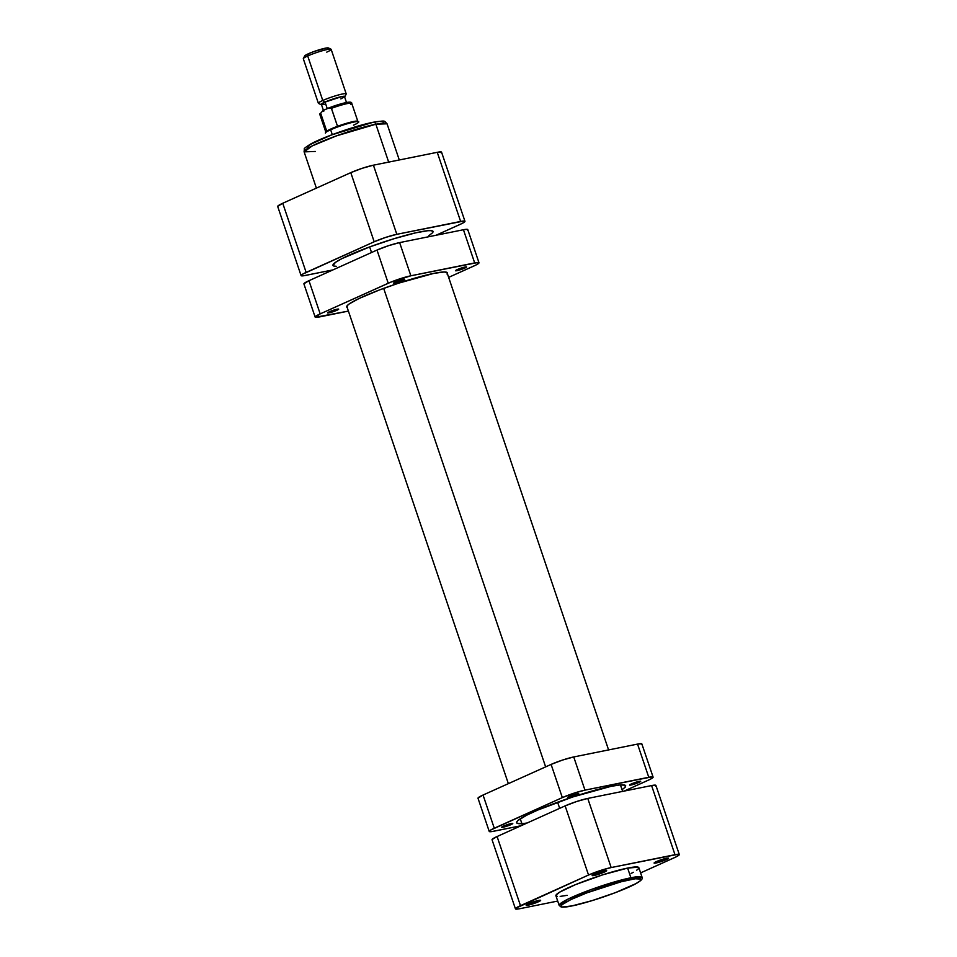 <?xml version="1.0" encoding="UTF-8"?>
<svg xmlns="http://www.w3.org/2000/svg" width="957" height="957" viewBox="0 0 957 957"><rect width="100%" height="100%" fill="white"/><g stroke="black" fill="none" stroke-linecap="round" stroke-linejoin="round"><path stroke-width="1.44" d="M659.014 860.534A6.173 0.682 161.3 0 0 663.129 859.135A6.173 0.682 -18.7 0 1 659.014 860.534M656.047 862.987L656.478 861.563L656.047 862.987L658.344 862.424L668.476 858.082A7.644 0.849 -18.7 0 1 664.493 860.367A7.644 0.849 -18.7 0 1 656.047 862.987A7.644 0.849 -18.7 0 1 654.109 862.951L656.047 862.987M666.61 858.226A7.644 0.849 -18.7 0 1 668.488 858.082L660.151 860.116L654.098 862.999A7.644 0.849 -18.7 0 1 658.918 860.57A7.644 0.849 -18.7 0 1 666.61 858.226M597.108 873.011A6.173 0.682 161.3 0 0 601.223 871.612A6.173 0.682 -18.7 0 1 597.108 873.011M594.141 875.464L594.572 874.04L594.141 875.464L596.438 874.901L606.571 870.547A7.644 0.849 -18.7 0 1 602.587 872.832A7.644 0.849 -18.7 0 1 594.141 875.464A7.644 0.849 -18.7 0 1 592.204 875.428A7.644 0.849 -18.7 0 1 597.012 873.035A7.644 0.849 -18.7 0 1 604.704 870.703A7.644 0.849 -18.7 0 1 606.582 870.559L596.869 873.095L592.371 875.236L594.141 875.464M531.087 902.726A6.173 0.682 161.3 0 0 535.214 901.327A6.173 0.682 -18.7 0 1 531.087 902.726M528.132 905.178L528.551 903.755L528.132 905.178L538.36 901.805L540.645 900.417L538.695 900.417A7.644 0.849 -18.7 0 1 540.573 900.274A7.644 0.849 -18.7 0 1 536.578 902.547A7.644 0.849 -18.7 0 1 528.132 905.178A7.644 0.849 -18.7 0 1 526.194 905.143A7.644 0.849 -18.7 0 1 531.003 902.762A7.644 0.849 -18.7 0 1 538.695 900.417L528.455 903.803L526.171 905.19L528.132 905.178M636.668 870.236L638.51 868.645L638.307 867.198L627.636 868.083L630.914 877.76A1.471 1.101 78.6 0 1 630.364 879.603C639.563 877.449 649.815 877.569 628.546 887.235C606.523 897.056 578.71 904.843 571.867 905.932C562.668 908.073 552.416 907.966 573.686 898.288C595.709 888.467 623.521 880.691 630.364 879.603A1.471 1.101 -101.4 0 0 630.914 877.76L591.522 889.412L567.226 899.484L559.187 905.418A43.771 4.881 -18.7 0 1 584.667 891.972A43.771 4.881 -18.7 0 1 630.914 877.76L627.636 868.083A43.771 4.881 161.3 0 0 581.389 882.294A43.771 4.881 161.3 0 0 555.909 895.74L559.187 905.418L561.077 906.937C561.101 906.865 561.687 907.846 571.688 905.992A1.471 1.101 -101.4 0 0 571.867 905.932L562.393 906.985L561.101 906.446L562.058 904.676L570.946 899.556L586.964 892.833L621.141 881.768L635.149 878.777L641.13 879.076L640.173 880.859L635.855 883.658L615.267 892.702L592.036 900.645L571.867 905.932A1.471 1.101 78.6 0 1 571.496 906.004A1.471 1.101 -101.4 0 0 571.676 905.992C588.172 902.355 605.889 896.649 624.837 888.874C645.317 880.284 642.171 877.736 642.111 877.354L630.914 877.76A43.771 4.881 -18.7 0 1 642.111 877.354L638.833 867.664A43.771 4.881 161.3 0 0 627.636 868.083L602.766 874.806L575.444 884.651L559.57 892.199L555.897 895.381L557.297 896.41M515.44 908.863L492.042 839.732A16.891 1.878 161.3 0 1 497.09 836.526L520.488 905.657L497.09 836.526L565.132 805.89L588.531 875.021L520.488 905.657A16.891 1.878 -18.7 0 0 515.44 908.863A16.891 1.878 -18.7 0 0 519.759 908.707L557.716 901.063L519.759 908.707L516.457 909.15L515.44 908.731L515.847 908.205L588.531 875.021L600.003 870.667L611.164 867.556L678.286 854.254L679.303 854.685L676.324 856.766L640.604 872.904L674.254 857.747A16.891 1.878 -18.7 0 0 679.303 854.541L655.904 785.41A16.891 1.878 161.3 0 0 651.585 785.565L587.765 798.425L576.604 801.523L565.132 805.89L497.09 836.526L492.042 839.588M631.118 873.442L633.319 872.282M560.168 896.398L567.106 895.333M655.497 786.068L655.701 785.23L654.887 785.123L651.585 785.565L674.984 854.697L611.164 867.556L587.765 798.425L651.585 785.565L674.984 854.697A16.891 1.878 -18.7 0 1 679.303 854.541M611.164 867.556L587.765 798.425A16.891 1.878 161.3 0 0 565.132 805.89L588.531 875.021A16.891 1.878 -18.7 0 1 611.164 867.556M433.114 231.498A52.874 5.898 161.3 0 0 369.641 246.93L371.543 252.528L369.641 246.93L342.044 258.557L335.428 262.385L333.036 265.591M383.673 288.368L545.634 766.868L383.673 288.368M557.608 802.241L559.678 808.354L557.608 802.241M428.856 235.673L432.779 232.599M433.138 231.869L431.332 230.661L427.791 230.709L415.757 232.814L393.997 238.724L369.641 246.93A52.874 5.898 161.3 0 0 332.94 265.4M333.646 265.998L336.266 266.297M315.32 151.457L304.123 151.876L312.173 145.942L336.457 135.87L375.85 124.219A2.943 2.201 -101.4 0 0 373.266 122.245A2.943 2.201 -101.4 0 0 372.883 122.364L331.541 134.937L309.661 144.698L307.089 148.766M372.883 122.364A2.943 2.201 78.6 0 1 373.266 122.245A2.943 2.201 78.6 0 1 375.85 124.219A43.771 4.881 161.3 0 0 329.603 138.418A43.771 4.881 161.3 0 0 304.123 151.876L304.314 149.148C303.62 148.802 305.714 147.127 310.582 144.088C322.653 137.234 356.423 125.487 373.242 122.245C386.748 120.391 383.625 120.558 387.047 123.8A43.771 4.881 161.3 0 0 375.85 124.219L388.674 162.104L375.85 124.219L387.047 123.8L399.284 159.963M441.153 152.821L441.356 151.972L437.241 152.319L373.421 165.178L362.26 168.276L350.788 172.643L282.746 203.267L277.697 206.341M370.156 122.951L349.676 128.633L330.99 135.14L315.535 141.624L306.946 146.565M383.279 121.862L382.034 121.348M379.355 121.36L375.347 121.898M301.096 275.616A16.891 1.878 -18.7 0 1 306.144 272.398L282.746 203.267L350.788 172.643L374.187 241.774L306.144 272.398L282.746 203.267A16.891 1.878 161.3 0 0 277.697 206.473L301.096 275.616A16.891 1.878 -18.7 0 0 305.415 275.449L332.916 269.91L303.513 275.783L301.299 275.795L302.508 274.24L374.187 241.774L385.659 237.408L396.82 234.309L463.942 221.007L464.755 221.103L464.552 221.952L461.98 223.519L435.949 235.29L459.91 224.5A16.891 1.878 -18.7 0 0 464.958 221.294A16.891 1.878 -18.7 0 0 460.64 221.45L437.241 152.319L373.421 165.178L396.82 234.309L460.64 221.45L437.241 152.319A16.891 1.878 161.3 0 1 441.56 152.163L464.958 221.294M350.788 172.643L374.187 241.774A16.891 1.878 -18.7 0 1 396.82 234.309L373.421 165.178A16.891 1.878 161.3 0 0 350.788 172.643M327.485 49.082L328.538 48.161L326.732 47.934L314.614 51.307L308.381 53.759L307.699 55.973L308.381 53.759A12.632 1.412 161.3 0 0 304.637 55.984L303.345 58.556A14.69 1.639 -18.7 0 1 307.699 55.973A14.69 1.639 161.3 0 0 303.309 58.76L318.382 103.284A14.69 1.639 -18.7 0 1 322.772 100.485A14.69 1.639 161.3 0 0 318.525 103.428L321.109 104.684A12.632 1.412 -18.7 0 1 324.758 102.16L322.772 100.485L307.699 55.973L322.772 100.485A14.69 1.639 -18.7 0 1 337.594 95.21A14.69 1.639 -18.7 0 1 346.207 93.858L331.146 49.345A14.69 1.639 161.3 0 0 322.521 50.685A14.69 1.639 161.3 0 0 307.699 55.973A14.69 1.639 -18.7 0 1 321.791 50.9A14.69 1.639 -18.7 0 1 330.99 49.202A14.69 1.639 -18.7 0 1 326.756 52.133M321.516 104.768A12.632 1.412 -18.7 0 1 321.109 104.684L323.215 102.889L333.335 98.894L341.685 96.573L344.161 96.238L344.616 96.956A12.632 1.412 -18.7 0 0 344.891 96.633A12.632 1.412 -18.7 0 0 338.12 97.447A12.632 1.412 -18.7 0 0 324.758 102.16L322.772 100.485A14.69 1.639 161.3 0 1 338.3 95.006A14.69 1.639 161.3 0 1 346.183 94.061L344.891 96.633M319.805 114.29A16.891 1.878 -18.7 0 1 320.655 113.189L326.732 131.157L320.655 113.189A16.891 1.878 161.3 0 0 319.758 114.218L325.847 132.198A16.891 1.878 -18.7 0 1 326.732 131.157L330.895 128.98A16.891 1.878 161.3 0 0 326.732 131.157A16.891 1.878 161.3 0 0 325.882 131.958L325.416 132.879A17.621 1.962 -18.7 0 1 330.643 129.769L332.294 134.626L330.643 129.769A17.621 1.962 161.3 0 0 325.38 133.119M340.859 98.918L344.496 96.693L341.386 96.717L325.045 102.1L327.258 108.62L325.045 102.1A12.19 1.364 161.3 0 0 321.408 104.421L323.741 111.323M349.472 103.129L349.437 102.243L345.955 102.614L330.321 107.375M328.107 108.237L323.047 110.522L328.933 107.902L331.301 108.081L337.522 126.312A16.891 1.878 161.3 0 0 330.895 128.98L337.522 126.312A16.891 1.878 -18.7 0 1 357.846 121.36L351.757 103.392A16.891 1.878 161.3 0 0 331.445 108.332L337.522 126.312A16.891 1.878 161.3 0 1 357.679 121.192L358.6 121.647A17.621 1.962 -18.7 0 1 353.504 125.164M319.758 114.218L323.047 110.522M330.99 49.202L328.407 47.946A12.632 1.412 161.3 0 0 320.499 49.405A12.632 1.412 161.3 0 0 308.381 53.759L304.912 55.673L305.367 56.379M321.743 104.768L321.133 104.696M346.841 103.512L344.496 96.597A12.19 1.364 161.3 0 0 337.343 97.71A12.19 1.364 161.3 0 0 325.045 102.1L321.396 104.313L324.519 104.301M358.779 121.814A17.621 1.962 161.3 0 0 348.432 123.429A17.621 1.962 161.3 0 0 330.643 129.769A17.621 1.962 -18.7 0 1 347.547 123.68A17.621 1.962 -18.7 0 1 358.6 121.647M328.933 107.902L331.445 108.332A16.891 1.878 -18.7 0 1 351.721 103.32A16.891 1.878 -18.7 0 1 350.872 104.421M349.365 103.212A15.42 1.723 161.3 0 0 345.477 102.722A15.42 1.723 161.3 0 0 330.943 107.148M456.968 270.664L456.692 269.85L457.793 270.484L464.839 268.068L466.597 267.003L465.09 267.003A5.874 0.658 -18.7 0 1 466.597 266.955A5.874 0.658 -18.7 0 1 463.176 268.761A5.874 0.658 -18.7 0 1 456.968 270.664A5.874 0.658 -18.7 0 1 455.46 270.723A5.874 0.658 -18.7 0 1 458.882 268.917A5.874 0.658 -18.7 0 1 465.09 267.003L457.219 269.599L455.46 270.675L456.968 270.664M395.062 283.14L394.786 282.327L395.062 283.14L396.832 282.71L404.691 279.468A5.874 0.658 -18.7 0 1 401.27 281.226A5.874 0.658 -18.7 0 1 395.062 283.14A5.874 0.658 -18.7 0 1 393.554 283.188A5.874 0.658 -18.7 0 1 396.976 281.382A5.874 0.658 -18.7 0 1 403.184 279.48A5.874 0.658 -18.7 0 1 404.691 279.42L397.155 281.322L393.698 282.961L395.062 283.14M329.041 312.855L328.765 312.042L329.041 312.855L330.811 312.425L338.67 309.195A5.874 0.658 -18.7 0 1 335.249 310.941A5.874 0.658 -18.7 0 1 329.041 312.855A5.874 0.658 -18.7 0 1 327.545 312.903L329.041 312.855M337.175 309.195A5.874 0.658 -18.7 0 1 338.67 309.147L333.287 310.271L327.545 312.855A5.874 0.658 -18.7 0 1 330.966 311.109A5.874 0.658 -18.7 0 1 337.175 309.195M347.176 307.472A53.173 5.921 -18.7 0 1 346.697 306.982A53.173 5.921 -18.7 0 1 377.644 290.641A53.173 5.921 -18.7 0 1 433.832 273.379A53.173 5.921 -18.7 0 1 447.433 272.877A53.173 5.921 -18.7 0 1 447.35 273.57M303.907 283.774L308.955 280.7A16.891 1.878 161.3 0 0 303.907 283.906L315.14 317.09A16.891 1.878 -18.7 0 0 319.459 316.934L348.408 311.097L315.343 317.269L320.188 313.884L308.955 280.7L376.998 250.064L388.231 283.248L320.188 313.884L390.719 282.183L410.864 275.783L399.631 242.6L463.439 229.74L474.672 262.924L410.864 275.783L477.974 262.481L479.002 262.912L476.012 264.993L448.642 277.374L473.954 265.974A16.891 1.878 -18.7 0 0 478.99 262.768A16.891 1.878 -18.7 0 0 474.672 262.924L463.439 229.74L466.741 229.297L467.77 229.728L467.363 230.242M447.039 274.061L447.362 272.733L444.227 271.979L433.832 273.379L398.686 283.14L379.283 290.019L359.15 298.464L349.329 303.859L347.092 305.797L347.343 307.544M315.14 317.09A16.891 1.878 -18.7 0 1 320.188 313.884L308.955 280.7L376.998 250.064L388.47 245.698L399.631 242.6L463.439 229.74A16.891 1.878 161.3 0 1 467.77 229.584L478.99 262.768M376.998 250.064L388.231 283.248A16.891 1.878 -18.7 0 1 410.864 275.783L399.631 242.6A16.891 1.878 161.3 0 0 376.998 250.064M639.192 781.355A5.874 0.658 -18.7 0 1 640.688 781.295A5.874 0.658 -18.7 0 1 637.266 783.101A5.874 0.658 -18.7 0 1 631.058 785.003L630.783 784.19L631.058 785.003L629.706 784.836L633.163 783.185L640.688 781.343L631.058 785.003A5.874 0.658 -18.7 0 1 629.562 785.063A5.874 0.658 -18.7 0 1 632.984 783.257A5.874 0.658 -18.7 0 1 639.192 781.355M511.265 823.546A5.874 0.658 -18.7 0 1 512.773 823.487A5.874 0.658 -18.7 0 1 509.351 825.293A5.874 0.658 -18.7 0 1 503.143 827.195L502.868 826.381L503.143 827.195L501.779 827.027L505.236 825.377L512.773 823.534L503.143 827.195A5.874 0.658 -18.7 0 1 501.635 827.255A5.874 0.658 -18.7 0 1 505.057 825.448A5.874 0.658 -18.7 0 1 511.265 823.546M577.286 793.832A5.874 0.658 -18.7 0 1 578.782 793.772A5.874 0.658 -18.7 0 1 575.36 795.578A5.874 0.658 -18.7 0 1 569.152 797.48L568.877 796.667L569.152 797.48L567.788 797.313L571.257 795.662L578.782 793.82L569.152 797.48A5.874 0.658 -18.7 0 1 567.657 797.54A5.874 0.658 -18.7 0 1 571.078 795.734A5.874 0.658 -18.7 0 1 577.286 793.832M522.235 823.606L517.318 823.355L516.613 822.266L518 820.484L526.781 815.149L537.918 810.005L572.92 796.918L610.973 786.355A57.576 6.424 -18.7 0 1 625.699 785.793L625.699 785.793M641.453 744.594L641.657 743.745L637.541 744.091L648.774 777.275A16.891 1.878 -18.7 0 1 653.093 777.12A16.891 1.878 -18.7 0 1 648.045 780.326L624.084 791.116L650.114 779.345L652.686 777.778L652.889 776.928L652.076 776.833L584.966 790.135L573.733 756.951L637.541 744.091L648.774 777.275L584.966 790.135L573.793 793.233L562.333 797.6L494.279 828.224L483.046 795.04L551.1 764.416L562.333 797.6L490.642 830.066L489.23 831.298L491.647 831.609L521.051 825.735L493.561 831.274A16.891 1.878 -18.7 0 1 489.23 831.43A16.891 1.878 -18.7 0 1 494.279 828.224L483.046 795.04L477.998 798.114M653.093 777.12L641.86 743.936A16.891 1.878 161.3 0 0 637.541 744.091L573.733 756.951L562.56 760.049L551.1 764.416L483.046 795.04A16.891 1.878 161.3 0 0 478.01 798.258L489.23 831.43M527.223 822.96A57.576 6.424 -18.7 0 1 516.613 822.709A57.576 6.424 -18.7 0 1 550.227 805.004A57.576 6.424 -18.7 0 1 610.973 786.355L620.1 784.943L625.005 785.195L625.28 787.097L622.062 789.728M584.966 790.135L573.733 756.951A16.891 1.878 161.3 0 0 551.1 764.416L562.333 797.6A16.891 1.878 -18.7 0 1 584.966 790.135M446.955 272.386L608.592 749.929M620.435 784.919L622.636 791.403M346.781 306.3L508.358 783.651M520.261 818.821L522.402 825.125M304.123 151.876L316.396 188.122M328.598 108.033L346.398 102.507C350.118 101.825 351.913 102.124 351.757 103.392"/></g></svg>
